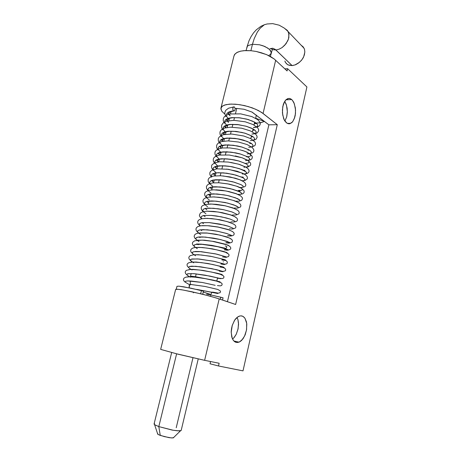 <?xml version="1.0" encoding="UTF-8"?>
<svg xmlns="http://www.w3.org/2000/svg" width="461" height="461" viewBox="0 0 461 461"><rect width="100%" height="100%" fill="white"/><g stroke="black" fill="none" stroke-linecap="round" stroke-linejoin="round"><path stroke-width="0.69" d="M284.904 121.047L286.661 116.864L287.336 111.62L286.517 105.333L284.719 101.374L286.154 104.174L287.128 108.226L287.336 112.3L286.788 116.339M285.976 99.783L291.721 99.588L292.372 100.244L294.354 103.76L295.564 110.023L295.259 115.112L294.694 117.515L292.919 121.312L291.848 122.545L289.641 123.721L287.992 123.629L286.414 122.764L284.794 120.926L283.774 118.921L282.432 112.933L282.789 106.618L284.702 101.351L285.947 99.801L287.756 98.614L289.577 98.441L291.012 99.04L292.401 100.268L293.818 102.44L295.392 108.012L295.489 113.481L294.314 118.673L292.476 121.911L289.664 123.75L288.223 123.721L286.777 123.041L284.391 120.188L282.685 114.91L282.397 109.977L283.198 104.918L283.988 102.751L286.045 99.72L288.719 98.429L290.395 98.729L291.721 99.588L285.976 99.783M232.563 339.071L234.436 337.152L236.199 334.317L238.078 328.774L238.493 323.023L237.991 319.83L237.075 317.422M241.27 315.854L243.051 316.43L244.877 318.182L246.381 321.697L246.796 324.192L246.485 330.197L244.589 336.086L241.777 340.212L240.337 341.428L237.847 342.46L236.136 342.373L234.551 341.63L233.243 340.276L232.223 338.316L231.18 332.335L232.223 325.512L234.563 320.309L236.159 318.286L238.325 316.523L240.043 315.883L242.169 316.033L243.713 316.863L244.97 318.257L246.71 323.357L246.583 329.684L245.194 334.772L242.93 338.87L239.57 341.924L236.568 342.465L235.248 342.039L233.387 340.42L231.797 337.031L231.215 331.69L231.52 328.555L232.258 325.414L234.712 320.113L237.64 316.989L240.048 315.918L242.169 316.033L241.27 315.854M175.618 289.45L177.888 289.254L183.409 290.055L202.644 294.239L216.486 298.031L235.64 304.462L277.263 124.724L268.855 124.798L227.446 301.69L268.855 124.798L277.263 124.724L263.064 113.464L275.666 60.218L263.064 113.464L258.373 110.513L252.173 107.839L244.428 105.592L237.864 104.451L231.272 104.077L225.93 104.647L222.363 106.099L220.888 108.254L221.729 111.136L224.899 114.224L221.833 111.285L220.859 108.917L221.787 106.589L224.311 105.12L229.463 104.151L235.364 104.203L240.469 104.82L248.37 106.612L255.699 109.24L261.56 112.375L277.263 124.724L235.64 304.462L219.182 298.901L204.644 360.323L178.136 354.198L160.664 349.38L176.696 353.841L204.644 360.323L219.182 298.901L209.104 295.91L191.909 291.744L181.219 289.692L176.972 289.197L175.629 289.468M233.917 56.063L235.047 53.92L237.582 52.162L240.884 51.096L245.598 50.543L251.026 50.71L256.207 51.471L261.381 52.761L266.856 54.755L274.22 58.979L287.082 70.959L287.606 68.683L284.863 68.868L287.606 68.683L306.917 86.979L242.987 370.869L218.52 365.994L210.02 363.764L210.544 361.528L210.02 363.764L218.52 365.994L219.148 363.297L204.644 360.323L219.148 363.297L218.52 365.994L242.987 370.869L306.917 86.979L287.606 68.683L287.082 70.959L274.226 58.985L270.642 56.628L266.285 54.513L256.207 51.471L251.038 50.71L243.927 50.647L240.36 51.217L236.695 52.629L234.482 54.657L233.86 56.501M268.855 124.798L251.856 111.994L244.065 109.263L236.412 108.41L244.019 109.257L252.138 112.144L268.855 124.798M233.762 337.953L236.291 334.196L237.945 329.396L238.556 324.319L237.957 319.698M230.984 111.965L230.852 111.637L230.984 111.965M235.202 108.485L236.412 108.41L235.202 108.485M255.832 123.139L260.891 122.684L264.487 121.427L255.648 118.235L264.493 121.404L260.235 122.787L254.478 123.127M176.235 289.197L176.966 286.327L178.908 286.183L190.923 288.16L203.508 291.202L201.434 290.534L200.656 293.755L201.434 290.534L183.685 286.8L178.885 286.183L176.955 286.344M223.107 297.915L220.848 297.224L220.358 299.298L220.848 297.224L210.752 294.896L222.997 297.835L222.605 300.053M209.818 294.688L206.609 294.21M246.865 48.007L247.28 46.475L248.26 45.53L252.461 44.262L254.213 38.54L257.33 32.063L260.154 28.242L264.401 24.733L260.154 28.242L257.33 32.063L254.213 38.54L252.461 44.262L248.26 45.53L247.28 46.475L246.865 48.007M303.303 46.999L304.49 49.212L304.859 51.834L304.393 54.842L303.2 57.792L301.327 60.477L298.284 63.238L295.536 64.759L292.677 65.508L292.09 65.566L275.926 49.961L279.003 49.223L282.057 47.592L284.812 45.207L287.848 40.683L288.886 37.433L288.724 32.933L287.364 30.409L285.123 28.772L287.854 31.048L289.007 34.339L288.477 39.058L285.993 43.789L282.057 47.592L279.003 49.223L275.926 49.961L272.964 48.296L269.939 48.814L272.526 48.232L275.113 49.269L292.09 65.566L295.098 64.903L299.466 62.316L301.897 59.746L303.684 56.761L304.83 52.093L304.473 49.252L303.24 46.918L301.24 45.311M198.23 358.94L181.167 430.453L179.41 430.902L173.088 430.228L158.797 426.586L176.626 353.823L158.797 426.586L172.322 430.09L177.422 430.816L181 430.643M157.553 433.571L157.921 434.331L160.278 435.391L158.797 426.586L160.278 435.391L168.812 437.581L171.89 437.938L173.716 437.633M210.752 294.487L203.289 292.038L210.81 294.562M201.993 278L195.522 276.698L201.993 278M271.218 52.502L270.584 50.739L268.907 48.924L264.781 46.463L259.474 44.763L252.461 44.262L259.474 44.763L263.093 45.789L267.72 48.048L269.869 49.828L271.218 52.502L270.607 54.283L268.63 55.574M190.531 276.623L191.465 276.231L195.522 276.698L196.202 273.903M218.531 182.775L219.269 179.75M220.254 175.722L220.992 172.731M221.977 168.697L222.703 165.741M223.689 161.702L224.409 158.774M225.4 154.735L226.109 151.842M227.1 147.797L227.797 144.938M228.789 140.887L229.486 138.064M230.477 134.007L231.163 131.212M232.154 127.155L232.851 124.303M233.825 120.327L234.493 117.601M235.49 113.533L236.747 108.404M250.888 50.698L252.461 44.262M284.823 61.013L285.687 62.771L287.514 64.523L289.306 65.306L292.09 65.566L288.039 64.857L286.494 63.739L285.209 61.987M275.926 49.961L273.004 49.719L270.613 48.503M195.522 276.698L191.77 276.237L190.445 276.467L191.171 273.517M193.309 292.873L193.493 292.13M157.748 433.501L157.604 434.078L158.93 434.856L164.404 436.648L170.875 437.864L173.255 437.892L173.688 437.437M154.274 423.763L154.181 424.299L154.873 424.863L158.797 426.586L154.625 424.702L154.089 424.114L154.625 423.63M193.003 357.753L176.2 427.739M191.165 284.437L190.9 284.299M191.269 284.449L190.295 284.362L189.483 285.192L189.258 287.825M234.47 107.027L235.237 108.9L234.591 110.824L231.756 111.118L228.789 112.052L226.921 113.481L226.339 115.227L226.921 113.481L228.789 112.052L234.724 110.692L235.237 108.773L234.47 107.027L233.79 106.86L233.214 107.269L232.759 109.124L233.525 110.871L232.84 109.66L232.868 108.012L233.548 106.964L234.47 107.027M226.472 116.039L228.241 118.754M253.441 127.484L256.137 127.069L257.647 126.095L257.722 124.96L256.714 123.606L254.57 122.13L247.805 119.416L239.109 117.728L231.122 117.705L228.074 118.379L225.89 119.52L224.812 121.018L224.853 122.695L226.708 125.409M256.725 126.844L257.705 125.98L257.687 124.873L256.668 123.565L254.616 122.153L248.202 119.537L239.951 117.82L232.056 117.613L228.961 118.114L226.553 119.065L225.106 120.384L224.703 121.94M251.873 134.053L254.639 133.655L256.028 132.803L256.155 131.713L255.175 130.4L253.049 128.947L246.255 126.256L237.496 124.551L229.451 124.487L226.386 125.138L224.207 126.251L223.147 127.726L223.222 129.38L225.187 132.094M255.019 133.523L256.086 132.716L256.132 131.65L255.158 130.382L253.124 128.988L246.664 126.377L238.32 124.643L230.344 124.401L227.227 124.891L224.824 125.83L223.406 127.138L223.066 128.677M250.3 140.645L252.945 140.328L254.403 139.539L254.576 138.496L253.636 137.222L251.533 135.799L244.71 133.125L235.882 131.402L227.774 131.299L224.691 131.921L222.513 133.01L221.482 134.456L221.591 136.087L223.677 138.813M253.291 140.225L254.449 139.476L254.564 138.456L253.636 137.222L251.631 135.857L245.125 133.252L236.695 131.494L228.627 131.218L225.487 131.696L223.089 132.618L221.706 133.915L221.424 135.442M248.721 147.266L251.383 146.984L252.761 146.304L252.997 145.307L252.104 144.074L250.018 142.685L243.172 140.029L238.884 138.992L229.86 137.995L222.991 138.732L220.813 139.798L219.805 141.216L219.96 142.829L222.173 145.567M251.533 146.944L252.801 146.258L252.991 145.284L252.121 144.091L250.139 142.749L243.598 140.156L235.064 138.375L226.904 138.064L223.741 138.525L221.349 139.435L220.001 140.72L219.776 142.23M247.136 153.911L249.632 153.703L251.101 153.092L251.406 152.147L250.565 150.96L248.514 149.6L241.639 146.967L237.323 145.918L228.207 144.887L221.286 145.572L219.108 146.61L218.122 148.004L218.318 149.595L220.681 152.355M249.747 153.68L251.13 153.069L251.406 152.147L250.605 150.995L248.658 149.681L242.071 147.094L233.439 145.29L225.175 144.938L221.989 145.382L219.597 146.281L218.295 147.555L218.134 149.047M245.546 160.584L249.424 159.904L249.81 159.016L249.032 157.875L247.021 156.556L240.123 153.934L235.778 152.879L226.558 151.807L219.574 152.435L217.396 153.45L216.434 154.821L216.676 156.388L219.206 159.178M247.92 160.434L249.436 159.898L249.816 159.033L249.084 157.927L247.182 156.642L240.561 154.066L231.825 152.228L223.447 151.842L220.231 152.268L217.846 153.15L216.578 154.412L216.486 155.893M243.944 167.285L247.718 166.744L248.202 165.92L247.499 164.825L245.534 163.54L238.619 160.941L234.246 159.875L224.922 158.751L217.863 159.327L215.679 160.313L214.745 161.661L215.033 163.211L217.673 165.983M246.053 167.205L247.713 166.749L248.208 165.948L247.563 164.888L245.713 163.632L239.069 161.068L230.223 159.206L221.718 158.768L218.468 159.178L216.082 160.048L214.861 161.292L214.838 162.762M242.342 174.01L244.952 173.901L246.37 173.348L246.474 172.443L245.264 171.267L239.086 168.57L229.999 166.409L225.072 165.833L217.131 166.029L214.498 166.865L213.166 168.138L213.189 169.66M213.051 170.311L211.57 167.718L211.582 165.804L212.089 164.756L214.647 162.842L219.793 161.759L228.166 162.036L238.596 164.162L245.938 167.136L248.001 168.703L248.98 170.253L248.998 171.705L248.289 172.771L246.698 173.607L244.151 173.987L245.984 173.607L246.583 172.846L245.967 171.809L240.994 169.233L232.736 166.905L227.924 166.121L219.344 165.764L216.14 166.248L213.956 167.21L213.045 168.53L213.604 170.414L216.013 172.719M242.123 180.787L244.14 180.516L244.941 179.859L244.52 178.914L242.832 177.733L236.165 175.192L227.077 173.255L218.272 172.714L214.941 173.077L212.55 173.912L211.415 175.14L211.541 176.586M239.115 187.546L241.944 187.483L243.252 186.895L242.918 185.887L240.896 184.573L232.753 181.761L221.902 179.911L213.132 180.072L210.527 181.046L209.617 182.487L210.349 184.221L212.671 186.273M237.79 194.369L240.486 194.317L241.639 193.747L241.178 192.767L239.046 191.499L230.8 188.768L219.972 186.964L211.317 187.097L208.775 188.03L207.905 189.419L208.666 191.096L210.994 193.09M206.782 197.763L206.188 196.282L207.001 195.049L209.259 194.196L216.947 193.966L227.06 195.406L235.531 197.804L239.835 200.086L239.876 200.852L238.51 201.238L235.859 201.186L238.683 201.221L239.968 200.742L239.605 199.838L237.553 198.622L229.336 195.937L224 194.824L213.535 193.839L209.663 194.121L207.075 194.997L206.188 196.334L206.949 197.971L209.306 199.936M205.133 204.765L204.465 203.313L205.197 202.108L207.404 201.278L215.051 201.082L225.21 202.523L233.773 204.874L238.164 207.081L238.228 207.802L236.873 208.147L234.223 208.049L237.04 208.136L238.314 207.709L237.934 206.856L235.865 205.692L227.619 203.071L216.699 201.215L211.789 200.944L207.923 201.186L205.341 202.01L204.465 203.301L205.237 204.886L207.611 206.81M205.911 213.714L203.606 211.927L202.731 210.372L203.387 209.196L205.537 208.395L208.896 208.078L218.174 208.77L223.349 209.663L232.004 211.974L236.487 214.106L236.574 214.786L235.231 215.08L232.58 214.941L235.219 215.08L236.562 214.791L236.505 214.123L232.131 212.02L223.591 209.715L213.437 208.245L205.756 208.349L203.514 209.11L202.731 210.251L203.359 211.645M201.855 218.866L201.002 217.459L201.572 216.313L203.653 215.535L211.207 215.396L221.464 216.837L230.223 219.108L234.799 221.165L234.914 221.799L233.583 222.046L230.926 221.862L233.571 222.046L234.908 221.799L234.81 221.176L230.321 219.136L226.299 217.961L216.48 215.979L211.438 215.414L203.82 215.5L201.664 216.249L200.996 217.367L201.739 218.745M200.224 225.965L199.267 224.576L199.746 223.458L201.751 222.703L209.248 222.594L224.305 225.112L228.42 226.265L233.105 228.247L233.243 228.835L231.929 229.036L229.273 228.806L231.923 229.036L233.243 228.84L233.11 228.258L228.495 226.288L219.695 224.063L209.415 222.605L201.866 222.68L199.809 223.418L199.256 224.513L200.132 225.878M200.766 234.586L198.605 233.099L197.539 231.727L197.913 230.638L199.832 229.906L203.082 229.641L212.325 230.379L217.621 231.261L226.605 233.456L231.399 235.364L231.572 235.905L230.27 236.061L227.607 235.784L230.264 236.061L231.566 235.911L231.405 235.369L226.651 233.468L217.713 231.278L207.375 229.832L199.907 229.889L197.948 230.609L197.527 231.687L198.547 233.041M225.965 242.659L230.431 242.855L232.033 242.175L232.505 240.654L231.848 239.524L229.088 237.847L220.006 235.139L207.364 233.082L198.466 233.059L195.862 233.865L194.582 234.954L194.139 236.286L194.634 237.945L197.003 240.262L195.81 238.907L196.069 237.847L197.896 237.133L205.26 237.075L220.537 239.57L229.682 242.509L229.889 243.01L228.604 243.114L225.936 242.786L229.941 242.97L227.342 241.478L218.917 239.19L213.501 238.13L202.949 236.925L199.089 236.971L196.547 237.542L195.729 238.568L196.582 239.904L199.037 241.599M195.418 247.465L194.087 246.122L194.225 245.091L195.948 244.393L203.22 244.359L218.618 246.837L227.959 249.683L228.201 250.139L226.933 250.196L224.259 249.822L227.037 250.202L228.247 250.11L227.786 249.585L217.16 246.508L201.157 244.215L197.302 244.215L194.767 244.739L193.96 245.707L194.83 246.992L197.302 248.646M193.868 254.708L192.375 253.371L192.375 252.357L193.972 251.677L201.146 251.666L216.664 254.138L226.224 256.892L226.507 257.301L225.256 257.307L222.571 256.881L225.348 257.313L226.547 257.278L226.069 256.812L215.385 253.855L199.359 251.533L195.504 251.493L192.975 251.965L192.185 252.876L193.067 254.109L195.556 255.717M192.346 261.992L190.681 260.655L190.52 259.664L191.983 258.996L199.037 259.001L214.688 261.468L224.478 264.13L224.807 264.493L223.573 264.447L220.882 263.969L223.648 264.458L224.835 264.481L224.346 264.067L213.61 261.231L197.556 258.886L191.182 259.22L190.405 260.079L191.298 261.26L193.804 262.816M219.182 271.091L221.943 271.627L223.118 271.708L222.617 271.356L216.589 269.702L200.685 266.781L191.891 266.147L189.379 266.51L188.612 267.311L189.523 268.44L192.047 269.95L189.523 268.44L188.612 267.311L189.379 266.51L195.741 266.268L211.824 268.642L222.617 271.356L223.118 271.708L221.943 271.627L219.182 271.091M190.462 277.194L187.829 275.707L186.82 274.612L187.5 273.851L193.77 273.667L209.916 276.064L220.859 278.669L217.477 278.237L220.928 278.692L205.093 275.165L194.473 273.73L187.84 273.748L186.814 274.422L187.454 275.424L189.673 276.802M215.183 285.278L202.298 282.484L191.482 281.072L187.685 280.928L185.443 281.291L185.091 282.08L189.621 284.806L185.091 282.08L185.443 281.291L187.685 280.928L202.298 282.484L215.183 285.278M214.353 292.706L196.651 289.41L217.846 293.571L211.985 292.09M190.174 285.042L189.713 284.846M208.43 190.796L207.911 189.304L208.752 188.042L210.994 187.166L214.348 186.78L223.447 187.356L232.984 189.356L239.818 191.88L241.397 192.986L241.599 193.827L240.446 194.323L238.014 194.386M210.083 183.853L209.628 182.354L210.487 181.075L212.705 180.165L215.996 179.744L224.887 180.239L234.309 182.181L241.201 184.728L242.918 185.887L243.293 186.803L242.371 187.397L240.175 187.581M211.732 176.943L211.34 175.428L212.227 174.125L214.423 173.192L217.661 172.737L226.386 173.163L235.704 175.059L242.619 177.623L244.439 178.833L244.952 179.813L244.209 180.493L242.209 180.781M227.59 112.801L230.027 115.849M254.328 123.75L256.541 123.456M225.988 119.445L228.42 122.384M252.766 130.307L254.795 130.077M224.38 126.118L225.567 127.783M251.199 136.882L253.014 136.721L251.205 136.859M222.772 132.82L224.086 134.549M222.917 141.279L222.265 139.827L224.294 138.617L227.112 138.15L237.069 138.692L246.86 141.268L251.481 143.429L249.62 143.492L251.193 143.383M221.165 139.55L222.617 141.343M248.041 150.119L249.326 150.067M219.551 146.31L221.159 148.165M246.451 156.78L249.706 156.383L250.657 155.68L250.571 154.723L247.229 152.263L242.359 150.378M217.938 153.098L219.718 155.023M244.86 163.465L248.485 162.964L249.13 162.047L248.306 160.803L242.284 157.835L235.358 155.933M216.324 159.915L218.301 161.909M245.644 166.968L239.374 164.381L230.667 162.376M214.711 166.761L216.9 168.83M244.52 174.218L237.248 171.233L226.622 169.066M213.103 173.636L215.299 175.624M243.252 181.421L240.642 180.032L235.208 178.148L223.043 175.906M211.495 180.539L213.627 182.4M238.418 190.468L241.622 190.358L242.607 189.529L241.253 188.163L237.542 186.486L229.157 184.135L219.373 182.821M209.888 187.477L211.951 189.2M240.452 195.764L236.165 193.649L228.806 191.522L222.156 190.341L215.834 189.817M208.291 194.45L210.268 196.034M238.959 202.921L234.516 200.748L226.437 198.501L219.171 197.308L212.63 196.893M206.701 201.451L208.579 202.892M237.427 210.083L232.874 207.876L224.115 205.531L216.307 204.332L209.64 204.021M205.128 208.481L206.88 209.778M235.859 217.252L231.324 215.068L222.064 212.648L213.858 211.438L207.081 211.19M203.56 215.552L205.174 216.687M234.251 224.426L229.768 222.288L220.024 219.805L211.426 218.577L204.575 218.393M202.016 222.657L203.462 223.631M232.615 231.606L228.218 229.538L218.007 227.002L209.046 225.752L202.137 225.625M200.5 229.797L201.745 230.604M230.949 238.804L226.691 236.821L216.019 234.234L206.712 232.966L199.774 232.891M199.008 236.977L200.022 237.599M229.238 246.007L228.379 245.287L225.187 244.146L214.1 241.512L204.454 240.21L197.498 240.181M197.556 244.197L198.288 244.63M227.486 253.21L226.852 252.593L223.706 251.499L212.21 248.831L202.229 247.488L195.268 247.494M196.155 251.464L196.553 251.683M221.845 259.929L225.441 260.436L225.844 260.292L225.302 259.918L223.781 259.347L210.337 256.183L198.328 254.674L193.096 254.829M220.151 267.028L223.758 267.622L224.121 267.513L223.516 267.161L221.897 266.619L208.02 263.496L196.006 262.004L190.958 262.188M221.683 274.796L222.248 274.664L221.349 274.318L217.154 273.2L203.122 270.428L192.98 269.328L188.866 269.57M219.165 281.873L220.099 281.821L213.184 280.127L201.664 277.948L190.94 276.727L186.809 276.975M189.131 286.177L189.903 284.633L191.004 284.31M190.762 284.264L189.846 284.57L189.229 285.457L189.137 287.802M287.33 123.364L290.753 123.329M233.848 340.967L238.988 342.148M175.624 289.427L160.647 349.386M233.934 55.994L220.911 108.128M203.491 291.196L202.754 294.268M246.946 47.201L249.084 40.649L251.066 36.586L253.527 32.858L256.178 29.89L260.88 26.346L264.378 24.744L267.15 23.978L272.676 23.626L279.135 25.159L284.143 28.006L287.364 30.852L304.087 48.267M173.705 437.466L180.482 430.816M210.821 294.596L210.418 296.273M210.781 294.654L211.939 292.193M216.779 281.158L217.592 277.77M250.767 138.698L251.464 135.77M252.403 131.834L253.077 128.994M254.023 125.04L254.691 122.246M255.619 118.356L256.391 115.112M270.377 56.484L272.405 49.298M208.286 204.079L209.029 201.065M210.037 196.968L210.769 194M211.783 189.886L212.498 186.97M213.518 182.838L214.227 179.974M215.247 175.814L215.944 173.002M216.975 168.824L217.655 166.058M218.687 161.857L219.355 159.149M220.398 154.925L221.055 152.263M222.098 148.016L222.744 145.405M223.798 141.141L224.426 138.582M225.487 134.289L226.103 131.783M227.164 127.466L227.769 125.012M228.84 120.667L229.434 118.27M230.512 113.902L231.088 111.556M246.128 50.526L246.917 47.327M190.197 284.414L190.324 280.985M157.553 433.588L154.614 424.69M154.095 423.953L171.688 352.573M233.762 111.003L230.483 111.775L229.065 112.726L228.881 113.798L230.097 115.567M254.345 123.692L256.201 123.283L252.519 121.157L246.439 119.076L239.052 117.786L232.534 117.705L229.232 118.333L227.711 119.099L227.204 119.837L228.483 122.13M252.778 130.261L254.674 130.031L251.476 128.187L246.036 126.222L238.13 124.672L230.575 124.51L227.613 125.058L225.66 126.239L225.965 127.691M252.305 136.249L245.477 133.379L241.685 132.382L233.231 131.252L229.59 131.264L225.533 131.961L224.075 132.831L224.432 134.474M248.035 150.13L249.372 150.09M242.405 147.192L233.854 145.365L225.602 145.002L221.032 146.079L220.577 146.852L221.418 148.119M246.445 156.803L247.471 156.803M237.306 153.208L230.46 152.09L221.983 152.084L218.992 153.225L218.998 153.847L219.937 154.988M244.849 163.505L245.494 163.517M232.799 159.604L226.962 158.889L220.554 158.947L217.362 159.967L217.298 160.566L218.474 161.886M243.241 170.23L244.849 170.322L244.837 170.674L239.236 168.582L231.18 166.6L222.306 165.73L216.244 166.467L215.558 167.228L216.987 168.772M241.633 176.984L243.195 177.11L243.31 177.525L242.947 177.543L233.076 174.35L223.522 172.863L217.338 172.812L214.947 173.238L213.846 173.935L215.316 175.543M220.669 179.819L215.575 179.807L212.798 180.326L212.175 180.925L213.645 182.337M238.389 190.572L240.135 190.975L239.893 191.453L238.907 191.246L229.953 188.526L222.53 187.218L215.679 186.768L210.723 187.431L210.642 188.042L211.962 189.16M212.896 193.845L208.77 194.554L210.274 196.011M225.17 246.007L226.731 246.549L226.593 247.885L226.028 248.37L211.853 245.396L201.319 244.14L196.559 243.978L198.265 244.733M223.355 261.658L223.251 262.021M233.56 106.958L228.552 108.249L225.844 110.26L224.951 111.954L224.812 113.654L225.999 116.662M227.993 118.898L229.059 119.791M253.423 127.559L256.91 127.103L258.898 126.199L259.837 125.231L260.286 123.946L260.039 122.361L257.728 119.612L251.85 116.552L240.677 113.855L229.93 114.011L226.426 115.181L224.265 116.829L223.36 118.414L223.222 120.649L224.392 123.26M226.472 125.53L227.446 126.326M251.862 134.111L255.192 133.73L257.123 132.958L258.65 130.959L258.609 129.529L257.601 127.714L253.158 124.597L245.287 121.813L233.888 120.333L226.484 121.22L223.262 122.88L221.695 125.11L221.637 127.553L222.778 129.893M224.962 132.198L225.832 132.883M253.25 140.426L255.97 139.314L257.117 137.361L256.944 136.001L255.388 133.84L250.45 130.912L241.743 128.227L230.644 127.167L224.72 128.02L222.035 129.276L220.617 130.647L219.955 132.065L219.983 134.203L221.165 136.554M223.464 138.894L224.207 139.476M251.51 147.099L254.76 145.67L255.388 144.662L255.503 143.348L254.95 141.959L251.015 138.784L243.736 135.983L231.664 134.042L223.522 134.687L220.652 135.857L219.027 137.28L218.307 138.709L218.312 140.847L219.545 143.244M221.977 145.636L222.577 146.085M249.735 153.79L252.697 152.781L253.515 151.963L253.919 150.885L253.746 149.531L252.202 147.474L247.142 144.604L238.619 142.034L228.005 140.882L221.816 141.521L218.623 142.875L217.194 144.258L216.589 145.624L216.693 147.727L217.926 149.963M220.502 152.407L220.94 152.729M247.926 160.503L250.346 159.927L251.7 158.993L252.282 157.846L252.138 156.342L250.19 154.003L244.854 151.248L237.697 149.122L229.78 147.935L222.507 147.969L218.347 148.955L215.961 150.493L215.016 152.015L214.918 154.083L216.301 156.717M219.05 159.218L219.298 159.397M246.07 167.239L248.312 166.836L250.484 165.194L250.715 163.989L250.26 162.641L247.563 160.215L242.117 157.789L229.203 154.988L219.459 155.063L215.8 156.21L213.956 157.679L213.247 159.103L213.334 161.194L214.676 163.494M243.022 180.729L245.131 180.395L247.252 178.862L247.471 177.721L247.021 176.43L245.632 174.973L242.469 173.163L228.506 169.32L217.05 168.818L212.204 170.103L210.389 171.619L209.813 172.944L209.945 174.788L211.42 177.151M241.864 187.494L244.883 186.59L245.638 185.708L245.822 184.498L245.264 183.173L243.754 181.755L239.76 179.721L230.045 176.926L220.698 175.745L213.599 176.05L210.596 176.984L208.85 178.298L208.13 179.698L208.222 181.571L209.795 184.031M240.59 194.294L242.624 193.822L243.725 193.038L244.192 191.972L243.904 190.583L241.668 188.463L236.574 186.204L227.705 183.876L219.171 182.81L212.682 182.931L209.19 183.812L207.191 185.166L206.424 186.561L206.511 188.434L208.17 190.94M239.236 201.134L241.616 200.379L242.561 198.651L242.232 197.51L240.36 195.706L236.176 193.729L226.011 190.981L213.748 189.799L208.827 190.358L205.883 191.73L204.995 192.773L204.615 194.058L204.92 195.66L206.551 197.878M237.813 208.003L240.21 207.139L240.803 206.303L240.832 205.122L240.095 203.871L238.452 202.598L233.168 200.368L223.015 197.89L214.083 196.928L207.802 197.25L204.978 198.184L203.491 199.406L202.915 200.76L203.163 202.512L204.932 204.857M236.332 214.912L238.786 213.892L239.219 213.04L239.092 211.904L237.911 210.441L234.326 208.522L225.435 205.865L211.789 204.039L205.618 204.425L202.512 205.681L201.532 206.753L201.152 208.044L201.497 209.617L203.318 211.864M234.81 221.862L236.614 221.315L237.438 220.433L237.548 219.361L237.023 218.295L234.516 216.48L230.235 214.814L218.214 212.025L206.966 211.196L202.823 211.789L200.379 213.057L199.411 215.235L199.832 216.733L201.716 218.912M233.243 228.84L235.283 228.109L235.848 227.261L235.778 226.109L234.908 224.933L233.174 223.798L226.858 221.505L216.238 219.211L207.231 218.364L201.705 218.75L199.158 219.73L198.057 220.813L197.66 222.116L198.115 223.792L200.12 225.994M227.636 235.663L232.09 235.796L233.727 235.07L234.234 233.871L233.762 232.638L232.419 231.48L228.852 229.883L218.116 227.089L207.709 225.7L200.558 225.804L197.729 226.656L196.357 227.815L195.908 229.146L196.346 230.8L198.541 233.11M224.288 249.678L228.668 249.954L230.339 249.315L230.857 248.168L230.414 247.015L229.077 245.909L226.512 244.756L212.273 241.27L202.2 240.123L194.79 240.746L192.79 242.134L192.37 243.42L192.865 245.039L195.164 247.275M226.524 257.105L228.558 256.541L229.111 255.002L228.454 253.93L225.544 252.311L216.578 249.799L206.92 248.076L199.688 247.396L195.597 247.459L192.773 248.058L191.177 249.107L190.606 250.363L190.987 251.994L193.113 254.149M224.703 264.251L226.691 263.836L227.417 262.897L227.169 261.687L226.213 260.753L221.217 258.771L211.899 256.564L201.342 255.002L194.087 254.731L190.295 255.625L189.16 256.621L188.803 257.751L189.24 259.215L191.096 261.087M222.761 271.414L225.101 270.976L225.654 270.302L225.579 269.166L224.761 268.227L221.078 266.602L212.798 264.51L201.394 262.603L192.888 262.038L188.854 262.724L187.425 263.767L187.016 264.873L187.397 266.308L189.114 268.089M217.517 278.069L222.386 278.577L223.671 277.977L223.965 276.733L223.274 275.724L220.312 274.283L211.593 272.071L199.555 270.025L190.727 269.414L186.469 270.319L185.443 271.327L185.224 272.503L185.702 273.696L187.154 275.142M217.419 285.566L220.37 285.86L221.758 285.434L222.225 284.011L221.424 282.962L216.497 281.083L205.387 278.669L195.02 277.165L189.298 276.802L185.777 277.194L183.962 278.173L183.409 279.395L183.755 280.72L185.224 282.259M212.999 292.188L218.318 293.144L220.012 292.752L220.554 291.825L220.295 290.943L217.851 289.433L205.007 286.431L190.174 284.356"/></g></svg>

